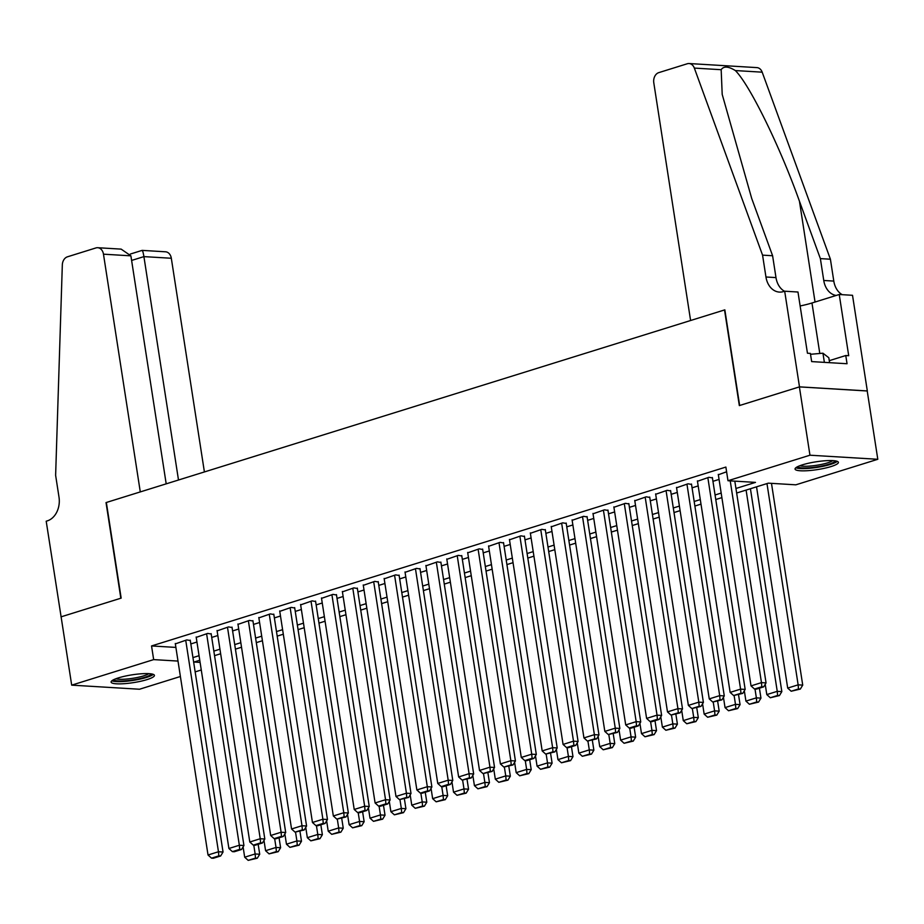 <?xml version="1.0" encoding="UTF-8"?>
<svg xmlns="http://www.w3.org/2000/svg" width="924" height="924" viewBox="0 0 924 924"><rect width="100%" height="100%" fill="white"/><g stroke="black" fill="none" stroke-linecap="round" stroke-linejoin="round"><path stroke-width="1.39" d="M118.457 677.87A21.922 3.95 -8.8 0 1 141.418 673.769A21.922 3.95 -8.8 0 1 154.423 675.375A21.922 3.95 -8.8 0 1 147.055 679.59A21.922 3.95 -8.8 0 1 124.093 683.691A21.922 3.95 -8.8 0 1 111.088 682.085A21.922 3.95 -8.8 0 1 118.457 677.87M802.425 464.841A21.922 3.95 -8.8 0 1 825.398 460.741A21.922 3.95 -8.8 0 1 838.403 462.347A21.922 3.95 -8.8 0 1 831.034 466.562A21.922 3.95 -8.8 0 1 808.061 470.663A21.922 3.95 -8.8 0 1 795.056 469.057A21.922 3.95 -8.8 0 1 802.425 464.841M180.388 676.507L139.524 689.235L71.691 685.146L61.111 616.828L121.16 598.128L106.352 502.483L724.531 309.944L739.339 405.59L799.387 386.89L867.22 390.979L877.8 459.286L795.83 484.823L768.329 483.16L736.659 493.023M201.27 669.992L195.16 671.898M190.309 640.517L186.763 639.916L175.341 643.889M211.192 634.014L207.646 633.414L196.223 637.387M232.074 627.511L228.54 626.911L217.105 630.884M252.957 621.009L249.422 620.408L237.999 624.37M273.839 614.506L270.305 613.906L258.882 617.867M294.733 608.004L291.187 607.391L279.764 611.365M315.615 601.489L312.069 600.889L300.647 604.862M336.498 594.987L332.963 594.386L321.529 598.359M357.38 588.484L353.846 587.883L342.411 591.857M378.262 581.981L374.728 581.381L363.305 585.342M399.156 575.479L395.611 574.878L384.188 578.84M420.039 568.965L416.493 568.364L405.07 572.337M440.921 562.462L437.387 561.861L425.952 565.834M461.804 555.959L458.269 555.359L446.835 559.332M482.686 549.457L479.152 548.856L467.729 552.829M503.58 542.954L500.034 542.353L488.611 546.315M524.462 536.451L520.917 535.851L509.494 539.812M545.345 529.937L541.811 529.337L530.376 533.31M566.227 523.434L562.693 522.834L551.258 526.807M587.11 516.932L583.575 516.331L572.152 520.304M608.004 510.429L604.458 509.829L593.035 513.802M628.886 503.927L625.34 503.326L613.917 507.288M649.768 497.424L646.222 496.823L634.8 500.785M670.651 490.91L667.116 490.309L655.682 494.282M691.533 484.407L687.999 483.806L676.576 487.78M712.427 477.904L708.881 477.304L697.458 481.277M735.954 488.473L755.486 482.386L727.985 480.734L725.871 467.07L151.548 645.945L175.883 647.412M190.829 643.936L196.939 642.03M211.723 637.433L217.833 635.527M232.605 630.93L238.715 629.025M253.488 624.416L259.598 622.522M274.37 617.913L280.48 616.008M295.253 611.411L301.363 609.505M316.147 604.908L322.257 603.002M337.029 598.406L343.139 596.5M357.911 591.903L364.021 589.997M378.794 585.389L384.904 583.494M399.676 578.886L405.786 576.98M420.57 572.383L426.68 570.478M441.453 565.881L447.562 563.975M462.335 559.378L468.445 557.472M483.217 552.864L489.327 550.97M504.1 546.361L510.21 544.467M524.994 539.859L531.104 537.953M545.876 533.356L551.986 531.45M566.759 526.853L572.868 524.947M587.641 520.351L593.751 518.445M608.523 513.836L614.633 511.942M629.417 507.334L635.527 505.44M650.3 500.831L656.41 498.925M671.182 494.328L677.292 492.423M692.064 487.826L698.174 485.92M712.947 481.323L719.057 479.417M726.599 471.783L718.341 474.763M799.387 386.89L809.955 455.209L877.8 459.286M71.691 685.146L153.661 659.609L177.997 661.076M151.548 645.945L153.661 659.609M727.985 480.734L809.955 455.209M192.954 657.599L199.064 655.694M213.837 651.097L219.947 649.191M234.719 644.594L240.829 642.688M255.602 638.08L261.711 636.186M276.484 631.577L282.594 629.671M297.366 625.074L303.488 623.169M318.26 618.572L324.37 616.666M339.143 612.069L345.253 610.163M360.025 605.555L366.135 603.661M380.907 599.052L387.017 597.158M401.79 592.55L407.9 590.644M422.684 586.047L428.794 584.141M443.566 579.544L449.676 577.639M464.449 573.042L470.559 571.136M485.331 566.528L491.441 564.633M506.213 560.025L512.323 558.119M527.107 553.522L533.217 551.616M547.99 547.02L554.1 545.114M568.872 540.517L574.982 538.611M589.755 534.014L595.865 532.109M610.637 527.5L616.747 525.606M631.531 520.997L637.641 519.092M652.413 514.495L658.523 512.589M673.296 507.992L679.406 506.086M694.178 501.489L700.288 499.584M715.061 494.987L721.17 493.081M199.769 660.244L193.994 662.046L200.104 662.404M721.875 497.632L715.765 499.538M700.993 504.134L694.883 506.04M680.11 510.637L674 512.543M659.228 517.14L653.118 519.045M638.345 523.642L632.235 525.548M617.451 530.157L611.341 532.051M596.569 536.659L590.459 538.565M575.687 543.162L569.577 545.068M554.804 549.664L548.694 551.57M533.922 556.167L527.812 558.073M513.028 562.681L506.918 564.576M492.146 569.184L486.036 571.078M471.263 575.687L465.153 577.592M450.381 582.189L444.271 584.095M429.498 588.692L423.388 590.598M408.604 595.195L402.494 597.1M387.722 601.709L381.612 603.603M366.84 608.211L360.73 610.117M345.957 614.714L339.847 616.62M325.075 621.217L318.965 623.123M304.192 627.719L298.071 629.625M283.298 634.222L277.188 636.128M262.416 640.736L256.306 642.63M241.534 647.239L235.424 649.145M220.651 653.742L214.541 655.647M730.226 480.873L761.468 682.628L766.054 682.905L734.811 481.15M718.283 474.382L751.027 685.885L761.468 682.628L761.826 686.751L754.515 689.027L756.352 689.142L763.663 686.867L761.826 686.751M766.054 682.905L763.663 686.867M754.515 689.027L751.027 685.885M766.978 483.587L798.14 684.834L787.698 688.091L756.537 486.833M798.498 688.957L791.187 691.233L800.323 689.073L798.498 688.957L798.14 684.834L802.725 685.111L771.482 483.356M787.698 688.091L791.187 691.233M800.323 689.073L802.725 685.111M835.134 460.833A18.977 3.419 -8.8 0 1 834.153 461.965A18.977 3.419 -8.8 0 1 814.194 467.278A18.977 3.419 -8.8 0 1 797.712 466.632M799.907 465.708A17.568 3.165 171.2 0 0 816.435 465.315A17.568 3.165 171.2 0 0 832.628 460.718A17.568 3.165 171.2 0 0 832.767 460.614M795.83 467.775A21.783 3.927 171.2 0 0 816.123 467.521A21.783 3.927 171.2 0 0 836.786 461.734A21.783 3.927 171.2 0 0 837.283 461.353M829.579 362.682L828.816 357.75L822.949 353.199L810.521 354.285M824.37 362.37L822.949 353.199M151.166 673.862A18.977 3.419 -8.8 0 1 150.185 674.994A18.977 3.419 -8.8 0 1 130.226 680.307A18.977 3.419 -8.8 0 1 113.744 679.66M115.927 678.736A17.568 3.165 171.2 0 0 132.467 678.343A17.568 3.165 171.2 0 0 148.66 673.746A17.568 3.165 171.2 0 0 148.799 673.642M111.85 680.803A21.783 3.927 171.2 0 0 132.144 680.549A21.783 3.927 171.2 0 0 152.818 674.763A21.783 3.927 171.2 0 0 153.303 674.381M690.598 320.512L653.788 82.779A8.431 6.387 -86.6 0 1 658.789 72.626L687.294 63.756A8.431 6.387 -86.6 0 1 689.073 63.537A8.431 6.387 -86.6 0 1 694.34 68.087L762.566 255.14L765.95 276.992A19.681 14.9 -86.6 0 0 779.394 292.088A19.681 14.9 -86.6 0 0 783.529 291.568L784.684 291.21L799.491 386.856L739.65 405.486L724.843 309.852L690.598 320.512M689.073 63.537L756.918 67.614A8.431 6.387 93.4 0 1 762.184 72.176L830.41 259.217L820.373 258.616L799.456 201.27C779.948 146.477 749.676 84.754 735.354 70.559C728.343 66.274 723.619 65.997 721.17 69.704L722.198 94.387L751.686 198.383L772.603 255.74L775.987 277.604A19.681 14.9 -86.6 0 0 784.522 291.268M772.603 255.74L762.566 255.14M830.41 259.217L833.794 281.081A19.681 14.9 -86.6 0 0 842.214 294.675M836.151 295.461A19.681 14.9 -86.6 0 1 823.758 280.48L820.373 258.616M799.491 386.856L867.324 390.944L852.517 295.299L839.235 294.502L848.706 355.705L845.772 355.532L829.267 360.672M784.684 291.21L797.978 292.019L807.449 353.222L810.383 353.407L811.653 361.596L847.042 363.733L845.772 355.532M839.235 294.502L811.977 302.991A31.624 5.694 -8.8 0 1 800.138 305.959M204.4 471.945L171.321 258.258L143.913 256.618L131.612 260.441M178.494 480.018L143.913 256.618C143.093 251.813 142.423 249.838 141.88 250.693M61.007 616.862L120.836 598.221L106.029 502.587L140.286 491.914L103.476 254.181A8.431 6.387 -86.6 0 0 97.725 247.713A8.431 6.387 -86.6 0 0 95.946 247.932L67.44 256.814A8.431 6.387 -86.6 0 0 62.324 264.934L55.625 475.317L59.009 497.181A19.681 14.9 93.4 0 1 47.343 520.859L46.2 521.217L61.111 616.862M166.193 483.841L130.896 255.833L103.476 254.181M130.319 254.054L142.134 250.381L165.569 251.802A8.431 6.387 93.4 0 1 171.321 258.258M97.725 247.713L121.148 249.122L130.896 255.833M707.842 477.627L740.586 689.131L745.16 689.408L712.358 477.512M697.401 480.884L730.133 692.388L740.586 689.131L740.944 693.254L733.633 695.529L742.769 693.37L740.944 693.254M745.16 689.408L742.769 693.37M733.633 695.529L730.133 692.388M686.948 484.13L719.692 695.633L724.277 695.911L691.475 484.014M676.507 487.387L709.251 698.891L719.692 695.633L720.05 699.757L712.75 702.032L721.887 699.872L720.05 699.757M724.277 695.911L721.887 699.872M712.75 702.032L709.251 698.891M666.065 490.632L698.81 702.148L703.395 702.413L670.593 490.517M655.624 493.89L688.368 705.393L698.81 702.148L699.168 706.271L691.857 708.546L701.004 706.375L699.168 706.271M703.395 702.413L701.004 706.375M691.857 708.546L688.368 705.393M645.183 497.147L677.927 708.65L682.513 708.927L649.711 497.031M634.742 500.392L667.486 711.896L677.927 708.65L678.285 712.774L670.974 715.049L680.122 712.878L678.285 712.774M682.513 708.927L680.122 712.878M670.974 715.049L667.486 711.896M746.095 490.09L777.246 691.337L766.804 694.594L765.211 684.291M777.615 695.46L770.304 697.747L779.44 695.576L777.615 695.46L777.246 691.337L781.831 691.614L750.427 488.738M766.804 694.594L770.304 697.747M779.44 695.576L781.831 691.614M755 689.061L756.363 697.851L745.922 701.097L744.328 690.794M756.721 701.974L749.41 704.25L758.558 702.078L756.721 701.974L756.363 697.851L760.949 698.128L759.413 688.184M745.922 701.097L749.41 704.25M758.558 702.078L760.949 698.128M734.118 695.564L735.481 704.354L725.04 707.599L723.446 697.297M735.839 708.477L728.528 710.752L737.675 708.581L735.839 708.477L735.481 704.354L740.066 704.631L738.53 694.686M725.04 707.599L728.528 710.752M737.675 708.581L740.066 704.631M713.236 702.067L714.599 710.856L704.157 714.113L702.563 703.799M714.957 714.98L707.645 717.255L716.793 715.095L714.957 714.98L714.599 710.856L719.184 711.134L717.648 701.189M704.157 714.113L707.645 717.255M716.793 715.095L719.184 711.134M624.301 503.649L657.045 715.153L661.63 715.43L628.828 503.534M613.859 506.895L646.604 718.398L657.045 715.153L657.403 719.276L650.092 721.552L651.928 721.667L659.239 719.38L657.403 719.276M661.63 715.43L659.239 719.38M650.092 721.552L646.604 718.398M692.353 708.569L693.716 717.359L683.275 720.616L681.669 710.302M694.074 721.482L686.763 723.758L695.899 721.598L694.074 721.482L693.716 717.359L698.301 717.636L696.754 707.703M683.275 720.616L686.763 723.758M695.899 721.598L698.301 717.636M603.418 510.152L636.162 721.656L640.736 721.933L607.934 510.036M592.977 513.409L625.71 724.913L636.162 721.656L636.521 725.779L629.209 728.054L631.034 728.17L638.345 725.894L636.521 725.779M640.736 721.933L638.345 725.894M629.209 728.054L625.71 724.913M671.471 715.072L672.822 723.862L662.381 727.119L660.787 716.816M673.192 727.985L665.881 730.26L675.017 728.1L673.192 727.985L672.822 723.862L677.408 724.139L675.871 714.206M662.381 727.119L665.881 730.26M675.017 728.1L677.408 724.139M582.524 516.655L615.269 728.158L619.854 728.435L587.052 516.539M572.083 519.912L604.827 731.415L615.269 728.158L615.627 732.282L608.327 734.557L617.463 732.397L615.627 732.282M619.854 728.435L617.463 732.397M608.327 734.557L604.827 731.415M650.577 721.586L651.94 730.364L641.499 733.621L639.905 723.319M652.298 734.488L644.987 736.774L654.134 734.603L652.298 734.488L651.94 730.364L656.525 730.641L654.989 720.708M641.499 733.621L644.987 736.774M654.134 734.603L656.525 730.641M561.642 523.157L594.386 734.661L598.971 734.938L566.169 523.042M551.201 526.414L583.945 737.918L594.386 734.661L594.744 738.784L587.433 741.071L596.581 738.9L594.744 738.784M598.971 734.938L596.581 738.9M587.433 741.071L583.945 737.918M629.694 728.089L631.057 736.878L620.616 740.124L619.022 729.821M631.415 741.002L624.104 743.277L633.252 741.106L631.415 741.002L631.057 736.878L635.643 737.156L634.107 727.211M620.616 740.124L624.104 743.277M633.252 741.106L635.643 737.156M540.759 529.671L573.504 741.175L578.089 741.452L545.287 529.556M530.318 532.917L563.062 744.421L573.504 741.175L573.862 745.298L566.551 747.574L568.387 747.678L575.698 745.402L573.862 745.298M578.089 741.452L575.698 745.402M566.551 747.574L563.062 744.421M608.812 734.592L610.175 743.381L599.734 746.627L598.14 736.324M610.533 747.504L603.222 749.78L612.369 747.608L610.533 747.504L610.175 743.381L614.76 743.658L613.224 733.714M599.734 746.627L603.222 749.78M612.369 747.608L614.76 743.658M519.877 536.174L552.621 747.678L557.207 747.955L524.405 536.059M509.436 539.42L542.18 750.923L552.621 747.678L552.979 751.801L545.668 754.076L554.816 751.905L552.979 751.801M557.207 747.955L554.816 751.905M545.668 754.076L542.18 750.923M587.93 741.094L589.293 749.884L578.851 753.141L577.246 742.827M589.651 754.007L582.339 756.282L591.487 754.123L589.651 754.007L589.293 749.884L593.878 750.161L592.33 740.216M578.851 753.141L582.339 756.282M591.487 754.123L593.878 750.161M498.995 542.677L531.739 754.18L536.313 754.458L503.511 542.561M488.553 545.922L521.286 757.437L531.739 754.18L532.097 758.304L524.786 760.579L526.622 760.695L533.922 758.408L532.097 758.304M536.313 754.458L533.922 758.408M524.786 760.579L521.286 757.437M567.047 747.597L568.41 756.386L557.957 759.644L556.364 749.329M568.768 760.51L561.457 762.785L570.593 760.625L568.768 760.51L568.41 756.386L572.984 756.664L571.448 746.731M557.957 759.644L561.457 762.785M570.593 760.625L572.984 756.664M478.112 549.179L510.845 760.683L515.43 760.96L482.628 549.064M467.659 552.437L500.404 763.94L510.845 760.683L511.203 764.806L503.903 767.082L513.039 764.922L511.203 764.806M515.43 760.96L513.039 764.922M503.903 767.082L500.404 763.94M546.165 754.1L547.516 762.889L537.075 766.146L535.481 755.844M547.874 767.012L540.575 769.288L549.711 767.128L547.874 767.012L547.516 762.889L552.102 763.166L550.565 753.233M537.075 766.146L540.575 769.288M549.711 767.128L552.102 763.166M457.218 555.682L489.963 767.186L494.548 767.463L461.746 555.567M446.777 558.939L479.521 770.443L489.963 767.186L490.321 771.309L483.009 773.584L492.157 771.424L490.321 771.309M494.548 767.463L492.157 771.424M483.009 773.584L479.521 770.443M525.271 760.614L526.634 769.403L516.193 772.649L514.599 762.346M526.992 773.527L519.681 775.802L528.828 773.631L526.992 773.527L526.634 769.403L531.219 769.669L529.683 759.736M516.193 772.649L519.681 775.802M528.828 773.631L531.219 769.669M436.336 562.185L469.08 773.688L473.666 773.966L440.863 562.069M425.895 565.442L458.639 776.945L469.08 773.688L469.438 777.812L462.127 780.099L471.275 777.927L469.438 777.812M473.666 773.966L471.275 777.927M462.127 780.099L458.639 776.945M504.389 767.116L505.751 775.906L495.31 779.151L493.716 768.849M506.109 780.029L498.798 782.305L507.946 780.133L506.109 780.029L505.751 775.906L510.337 776.183L508.801 766.239M495.31 779.151L498.798 782.305M507.946 780.133L510.337 776.183M415.454 568.699L448.198 780.202L452.783 780.48L419.981 568.583M405.012 571.944L437.757 783.448L448.198 780.202L448.556 784.326L441.245 786.601L443.081 786.705L450.392 784.43L448.556 784.326M452.783 780.48L450.392 784.43M441.245 786.601L437.757 783.448M483.506 773.619L484.869 782.409L474.428 785.654L472.822 775.351M485.227 786.532L477.916 788.807L487.063 786.636L485.227 786.532L484.869 782.409L489.454 782.686L487.907 772.741M474.428 785.654L477.916 788.807M487.063 786.636L489.454 782.686M394.571 575.202L427.315 786.705L431.889 786.982L399.087 575.086M384.13 578.447L416.863 789.951L427.315 786.705L427.673 790.829L420.362 793.104L422.199 793.208L429.498 790.932L427.673 790.829M431.889 786.982L429.498 790.932M420.362 793.104L416.863 789.951M462.624 780.122L463.987 788.911L453.534 792.168L451.94 781.854M464.345 793.035L457.034 795.31L466.17 793.15L464.345 793.035L463.987 788.911L468.56 789.188L467.024 779.244M453.534 792.168L457.034 795.31M466.17 793.15L468.56 789.188M373.689 581.704L406.421 793.208L411.007 793.485L378.205 581.589M363.236 584.961L395.98 796.465L406.421 793.208L406.779 797.331L399.48 799.606L408.616 797.447L406.779 797.331M411.007 793.485L408.616 797.447M399.48 799.606L395.98 796.465M441.741 786.624L443.093 795.414L432.651 798.671L431.058 788.357M443.451 799.537L436.151 801.813L445.287 799.653L443.451 799.537L443.093 795.414L447.678 795.691L446.142 785.758M432.651 798.671L436.151 801.813M445.287 799.653L447.678 795.691M352.795 588.207L385.539 799.71L390.124 799.988L357.322 588.091M342.354 591.464L375.098 802.968L385.539 799.71L385.897 803.834L378.586 806.109L380.422 806.225L387.733 803.949L385.897 803.834M390.124 799.988L387.733 803.949M378.586 806.109L375.098 802.968M420.847 793.127L422.21 801.916L411.769 805.174L410.175 794.871M422.568 806.04L415.257 808.315L424.405 806.155L422.568 806.04L422.21 801.916L426.796 802.194L425.259 792.261M411.769 805.174L415.257 808.315M424.405 806.155L426.796 802.194M331.912 594.709L364.657 806.213L369.242 806.49L336.44 594.594M321.471 597.967L354.215 809.47L364.657 806.213L365.015 810.336L357.704 812.612L359.54 812.727L366.851 810.452L365.015 810.336M369.242 806.49L366.851 810.452M357.704 812.612L354.215 809.47M399.965 799.641L401.328 808.431L390.887 811.676L389.293 801.374M401.686 812.554L394.375 814.829L403.522 812.658L401.686 812.554L401.328 808.431L405.913 808.696L404.377 798.763M390.887 811.676L394.375 814.829M403.522 812.658L405.913 808.696M311.03 601.212L343.774 812.727L348.36 812.993L315.558 601.097M300.589 604.469L333.333 815.973L343.774 812.727L344.132 816.839L336.821 819.126L345.969 816.955L344.132 816.839M348.36 812.993L345.969 816.955M336.821 819.126L333.333 815.973M379.083 806.144L380.445 814.933L370.004 818.179L368.41 807.876M380.803 819.057L373.492 821.332L382.64 819.161L380.803 819.057L380.445 814.933L385.031 815.211L383.483 805.266M370.004 818.179L373.492 821.332M382.64 819.161L385.031 815.211M290.148 607.726L322.892 819.23L327.466 819.507L294.664 607.611M279.706 610.972L312.451 822.476L322.892 819.23L323.25 823.353L315.939 825.629L317.775 825.733L325.075 823.457L323.25 823.353M327.466 819.507L325.075 823.457M315.939 825.629L312.451 822.476M358.2 812.646L359.563 821.436L349.11 824.682L347.516 814.379M359.921 825.559L352.61 827.835L361.746 825.663L359.921 825.559L359.563 821.436L364.137 821.713L362.601 811.769M349.11 824.682L352.61 827.835M361.746 825.663L364.137 821.713M269.265 614.229L301.998 825.733L306.583 826.01L273.781 614.114M258.812 617.475L291.557 828.978L301.998 825.733L302.356 829.856L295.056 832.131L304.192 829.96L302.356 829.856M306.583 826.01L304.192 829.96M295.056 832.131L291.557 828.978M337.318 819.149L338.669 827.939L328.228 831.196L326.634 820.882M339.027 832.062L331.728 834.337L340.864 832.178L339.027 832.062L338.669 827.939L343.254 828.216L341.718 818.283M328.228 831.196L331.728 834.337M340.864 832.178L343.254 828.216M248.371 620.732L281.115 832.235L285.701 832.512L252.899 620.616M237.93 623.989L270.674 835.492L281.115 832.235L281.474 836.359L274.162 838.634L275.999 838.749L283.31 836.474L281.474 836.359M285.701 832.512L283.31 836.474M274.162 838.634L270.674 835.492M316.424 825.652L317.787 834.441L307.346 837.698L305.752 827.384M318.145 838.565L310.834 840.84L319.981 838.68L318.145 838.565L317.787 834.441L322.372 834.719L320.836 824.786M307.346 837.698L310.834 840.84M319.981 838.68L322.372 834.719M227.489 627.234L260.233 838.738L264.818 839.015L232.016 627.119M217.048 630.491L249.792 841.995L260.233 838.738L260.591 842.861L253.28 845.137L255.116 845.252L262.428 842.977L260.591 842.861M264.818 839.015L262.428 842.977M253.28 845.137L249.792 841.995M295.541 832.166L296.904 840.944L286.463 844.201L284.869 833.898M297.262 845.067L289.951 847.354L299.099 845.183L297.262 845.067L296.904 840.944L301.49 841.221L299.954 831.288M286.463 844.201L289.951 847.354M299.099 845.183L301.49 841.221M206.606 633.737L239.351 845.241L243.936 845.518L211.134 633.621M196.165 636.994L228.909 848.498L239.351 845.241L239.709 849.364L232.398 851.639L234.234 851.755L241.545 849.479L239.709 849.364M243.936 845.518L241.545 849.479M232.398 851.639L228.909 848.498M274.659 838.669L276.022 847.458L265.581 850.704L263.987 840.401M276.38 851.582L269.069 853.857L278.216 851.685L276.38 851.582L276.022 847.458L280.607 847.735L279.06 837.791M265.581 850.704L269.069 853.857M278.216 851.685L280.607 847.735M185.724 640.24L218.468 851.755L223.042 852.02L190.24 640.124M175.283 643.497L208.027 855L218.468 851.755L218.826 855.878L211.515 858.153L213.352 858.257L220.651 855.982L218.826 855.878M223.042 852.02L220.651 855.982M211.515 858.153L208.027 855M253.777 845.171L255.14 853.961L244.687 857.206L243.093 846.904M255.498 858.084L248.186 860.36L257.322 858.188L255.498 858.084L255.14 853.961L259.713 854.238L258.177 844.293M244.687 857.206L248.186 860.36M257.322 858.188L259.713 854.238M775.987 277.604L765.95 276.992M823.758 280.48L833.794 281.081M762.184 72.176L735.354 70.559M721.17 69.704L694.34 68.087M799.456 201.27L815.049 302.033M819.796 353.476L811.977 302.991"/></g></svg>
